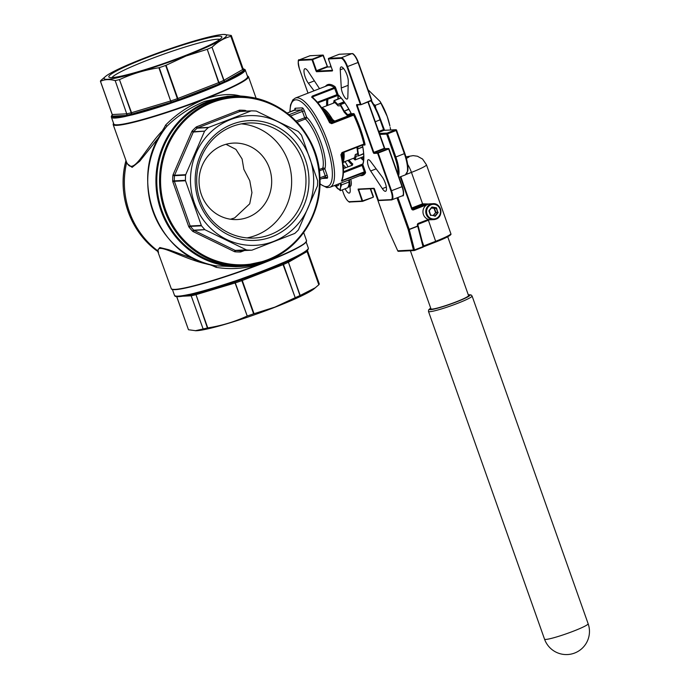 <?xml version="1.0" encoding="UTF-8"?>
<svg xmlns="http://www.w3.org/2000/svg" width="689" height="689" viewBox="0 0 689 689"><rect width="100%" height="100%" fill="white"/><g stroke="black" fill="none" stroke-linecap="round" stroke-linejoin="round"><path stroke-width="1.03" d="M336.921 184.566A6.382 1.921 68.8 0 1 336.301 186.288A6.382 1.921 68.8 0 1 335.621 186.202L334.708 185.746A5.581 1.679 -111.2 0 0 335.793 185.005M336.301 186.288L338.144 185.565A6.382 1.921 -111.2 0 0 338.764 183.851M350.003 186.495A11.567 3.479 -111.2 0 0 350.227 186.435A11.567 3.479 -111.2 0 0 350.779 179.183M380.113 101.498L380.845 102.73A25.2 7.588 68.8 0 1 387.201 116.407A25.2 7.588 68.8 0 1 389.931 126.104L387.192 116.441L380.113 101.498L368.029 89.708M390.68 129.971L390.207 127.474M430.125 203.832A7.975 7.57 87.2 0 0 423.115 213.383A7.975 7.57 87.2 0 0 430.918 219.765L433.734 219.619A7.975 7.57 -92.8 0 1 430.685 204.177A7.975 7.57 -92.8 0 1 440.745 210.059A7.975 7.57 -92.8 0 1 433.734 219.619L436.008 219.136C444.026 216.553 441.304 202.781 432.942 203.694L430.125 203.832M447.721 236.758L468.546 295.564A19.938 1.895 160.5 0 1 456.032 301.903A19.938 1.895 160.5 0 1 430.961 308.87L410.377 250.736M342.528 152.846A30.144 9.078 68.8 0 1 342.467 160.012M263.766 271.285A70.175 6.657 160.5 0 1 243.183 278.907L242.933 278.235A70.967 6.735 -19.5 0 0 263.749 270.527A70.967 6.735 -19.5 0 0 282.326 262.931L283.73 262.38A70.967 6.735 -19.5 0 0 288.579 260.218L289.793 259.598A70.967 6.735 -19.5 0 0 307.776 249.272L307.992 249.065A70.967 6.735 -19.5 0 0 308.327 248.247L308.293 248.014A70.967 6.735 -19.5 0 0 308.276 247.945L306.174 242.028M385.237 182.947A8.768 2.644 68.8 0 1 385.651 191.258A8.768 2.644 68.8 0 1 382.326 188.631L370.673 170.975A7.174 2.162 68.8 0 1 367.814 164.077A7.174 2.162 68.8 0 1 368.193 159.745A7.174 2.162 68.8 0 1 370.501 161.304L382.119 176.815A8.768 2.644 68.8 0 1 385.237 182.947M347.015 75.006A8.768 2.644 68.8 0 1 348.264 81.224L347.842 97.33A7.174 2.162 68.8 0 1 347.153 99.044A7.174 2.162 68.8 0 1 343.63 95.53A7.174 2.162 68.8 0 1 341.288 87.985L340.245 69.804A8.768 2.644 68.8 0 1 341.072 66.971A8.768 2.644 68.8 0 1 347.015 75.006M330.815 123.185L329.566 122.694L331.71 123.658L353.681 115.123A47.842 14.4 -111.2 0 1 359.606 129.541A47.842 14.4 -111.2 0 1 363.921 144.035L341.951 152.57L341.331 154.224C344.052 166.523 344.181 175.359 341.727 180.725L341.727 180.725A0.801 0.732 -153.2 0 1 341.356 181.061L364.429 172.551A47.842 14.4 -111.2 0 1 361.846 174.885L329.945 187.279L326.862 187.623L319.98 184.075M246.998 237.912A57.592 54.646 87.2 0 0 256.127 235.285A57.592 54.646 87.2 0 0 291.12 173.55A57.592 54.646 87.2 0 0 241.331 123.865M222.642 145.405A38.274 36.319 87.2 0 0 199.801 188.924A38.274 36.319 87.2 0 0 237.257 219.55A38.274 36.319 87.2 0 0 248.083 217.242A38.274 36.319 87.2 0 0 270.923 173.731A38.274 36.319 87.2 0 0 233.459 143.097A38.274 36.319 87.2 0 0 222.642 145.405M232.193 126.492A57.592 54.646 87.2 0 0 197.821 191.964A57.592 54.646 87.2 0 0 254.189 238.049A57.592 54.646 87.2 0 0 270.467 234.57A57.592 54.646 87.2 0 0 304.839 169.106A57.592 54.646 87.2 0 0 248.479 123.012A57.592 54.646 87.2 0 0 232.193 126.492M232.159 124.244A59.952 56.886 87.2 0 0 198.785 201.188A59.952 56.886 87.2 0 0 272 236.749A59.952 56.886 87.2 0 0 305.365 159.796A59.952 56.886 87.2 0 0 232.159 124.244M226.001 144.294L235.922 149.392L242.08 158.952L243.872 169.382L249.771 180.682L251.941 192.619L249.719 203.806L234.63 217.913L230.462 219.223M111.988 77.581A57.592 5.469 160.5 0 1 147.954 60.003A57.592 5.469 160.5 0 1 219.808 39.402M184.23 55.947A59.952 5.693 160.5 0 1 109.258 77.314A59.952 5.693 160.5 0 1 146.43 57.824A59.952 5.693 160.5 0 1 221.763 37.473A59.952 5.693 160.5 0 1 184.23 55.947M273.645 241.408A64.912 61.588 87.2 0 0 309.774 158.082A64.912 61.588 87.2 0 0 230.505 119.585A64.912 61.588 87.2 0 0 194.376 202.902A64.912 61.588 87.2 0 0 273.645 241.408M251.382 110.869L251.382 110.869A69.658 66.101 87.2 0 1 256.299 111.075L298.165 131.41A69.658 66.101 87.2 0 1 301.532 135.225L317.638 180.725A69.658 66.101 87.2 0 1 317.465 185.909L298.389 229.919A69.658 66.101 87.2 0 1 294.78 233.433L252.114 250.098M230.29 119.137L250.968 110.946L239.841 111.497L197.528 127.93L208.655 127.379L230.29 119.137M256.187 98.475L248.453 76.625A71.768 6.812 160.5 0 1 203.427 99.457A71.768 6.812 160.5 0 1 113.151 124.537L126.526 162.087C133.451 176.935 144.389 149.255 162.647 130.497L165.722 124.95C176.53 114.047 189.113 105.598 203.479 99.612C217.827 94.427 230.083 93.23 240.263 96.004A1.912 1.464 -76.9 0 0 240.263 96.029M203.066 99.173A70.967 6.735 -19.5 0 0 247.592 76.591L245.206 69.856A70.967 6.735 160.5 0 1 245.232 69.925L245.232 70.054A70.967 6.735 160.5 0 1 244.888 70.872L244.707 71.182A70.967 6.735 160.5 0 1 226.733 81.509L225.475 82.025A70.967 6.735 160.5 0 1 220.626 84.187L219.266 84.842A70.967 6.735 160.5 0 1 200.688 92.438A70.967 6.735 160.5 0 1 179.863 100.146L178.089 100.715A70.967 6.735 160.5 0 1 171.561 102.962L169.83 103.608A70.967 6.735 160.5 0 1 132.09 114.917L130.815 115.175A70.967 6.735 160.5 0 1 126.44 116.191L125.364 116.475A70.967 6.735 160.5 0 1 111.411 117.242A70.967 6.735 160.5 0 1 111.394 117.173A0.801 0.792 166.7 0 1 111.368 117.087L113.797 123.977A70.967 6.735 -19.5 0 0 203.066 99.173M185.789 55.869A64.912 6.158 -19.5 0 0 223.839 34.45A64.912 6.158 -19.5 0 0 144.862 57.902A64.912 6.158 -19.5 0 0 105.736 76.272A64.912 6.158 -19.5 0 0 124.468 76.074A64.912 6.158 -19.5 0 0 185.789 55.869M206.881 49.436L185.996 56.024L166.066 65.283L177.831 98.51L218.646 82.654L207.251 49.315A69.374 6.589 -19.5 0 0 211.997 47.196L223.985 80.269L242.614 69.563L230.849 36.345C224.011 38.136 217.802 41.71 212.221 47.05M230.849 36.345L230.97 36.293A69.374 6.589 -19.5 0 0 231.297 35.492L243.053 68.693A1.275 1.266 -178.4 0 0 244.388 69.529L244.216 69.443A70.175 6.657 -19.5 0 0 243.053 68.685L231.297 35.492M223.839 34.45L231.22 35.449M267.849 260.425A84.523 80.2 -92.8 0 1 243.949 265.532L267.866 260.416C300.283 248.419 322.495 212.505 319.86 176.367C318.335 131.504 278.089 93.437 235.569 96.684L232.796 96.822A84.523 80.2 87.2 0 0 208.905 101.929A84.523 80.2 87.2 0 0 158.461 198.019A84.523 80.2 87.2 0 0 241.184 265.661L243.949 265.532A84.523 80.2 -92.8 0 1 161.226 197.881A84.523 80.2 -92.8 0 1 211.669 101.791A84.523 80.2 -92.8 0 1 235.569 96.684A84.523 80.2 -92.8 0 1 318.292 164.309A84.523 80.2 -92.8 0 1 267.892 260.408M227.473 96.288L204.719 101.378C190.276 107.389 177.573 115.778 166.617 126.552A85.324 80.957 87.2 0 0 152.855 211.11A85.324 80.957 87.2 0 0 215.933 265.833L235.974 266.721M176.737 296.614L188.467 329.738L195.848 330.737A64.912 6.158 -19.5 0 0 274.825 307.285A64.912 6.158 -19.5 0 0 313.943 288.915L318.818 284.764L307.053 251.545L288.424 262.251L300.189 295.469L315.536 287.64M319.188 283.868L319.248 283.859A69.374 6.589 160.5 0 1 318.921 284.66L318.818 284.764M300.189 295.469L299.948 295.564A69.374 6.589 160.5 0 1 295.202 297.682L283.084 264.636L242.27 280.483L254.034 313.702L274.92 307.113L294.849 297.855M268.004 260.364L261.458 263.327C246.886 268.521 231.788 269.864 216.157 267.358L210.162 264.671C183.601 259.968 156.145 241.038 158.203 251.537L158.573 252.243L158.203 251.537A1.912 1.843 169.2 0 0 157.462 250.632L159.796 247.523L168.727 249.728L197.554 260.253M317.405 102.239L337.007 94.626L337.042 95.383L339.04 95.383M335.681 186.228L340.332 190.655L340.452 187.968L341.615 184.876L340.667 183.11M341.615 184.876L349.082 181.974L348.961 184.661L347.807 187.752L340.332 190.655M348.694 179.993L349.082 181.974M373.645 104.246L375.281 105.339L381.026 103.109M375.281 105.339L375.832 108.362M363.189 163.577L361.501 164.774L343.466 171.776M351.924 165.326L352.837 164.085A0.801 0.655 -48.7 0 0 352.268 165.05L352.268 165.05A40.668 12.238 68.8 0 1 347.936 160.416M314.038 90.802L308.345 83.205A8.768 2.644 68.8 0 1 304.46 74.55A8.768 2.644 68.8 0 1 304.814 68.771A8.768 2.644 68.8 0 1 308.129 71.398L319.532 88.666M344.81 161.622A7.174 2.162 68.8 0 1 347.885 166.798M350.003 186.53L350.21 190.224A8.768 2.644 68.8 0 1 349.383 193.058A8.768 2.644 68.8 0 1 345.103 188.803M208.655 127.379L208.285 127.611A69.658 66.101 87.2 0 0 204.676 131.125L193.316 132.047L174.584 175.247L185.711 174.696L204.444 131.496M185.711 174.696L185.599 175.135A69.658 66.101 87.2 0 0 185.427 180.32L185.505 180.768L174.377 181.319L190.198 225.983L201.326 225.424L185.505 180.768M201.326 225.424L201.532 225.82A69.658 66.101 87.2 0 0 204.891 229.635L194.126 230.445L235.225 250.408L246.352 249.849L205.253 229.893M246.757 249.969A69.658 66.101 87.2 0 0 251.683 250.176L240.564 250.727A69.658 66.101 87.2 0 1 235.638 250.52A1.275 1.214 -92.8 0 1 235.225 250.408L234.32 251.58A2.549 2.42 87.2 0 0 235.147 251.812L235.638 250.52L246.352 249.849M254.034 313.702L253.621 313.831A69.374 6.589 160.5 0 1 247.239 316.027L235.087 282.964L195.995 294.677L207.759 327.904C221.419 325.768 234.449 321.866 246.851 316.182M207.759 327.904L207.406 327.964A69.374 6.589 160.5 0 1 203.134 328.963L191.18 295.796L183.3 296.192M195.297 330.737L202.945 329.015M174.455 295.262A70.967 6.735 -19.5 0 0 174.481 295.331A70.967 6.735 -19.5 0 0 188.433 294.565L189.544 294.384A70.967 6.735 -19.5 0 0 193.919 293.368L195.159 293.006A70.967 6.735 -19.5 0 0 232.899 281.698L234.665 281.155A70.967 6.735 -19.5 0 0 241.184 278.907L242.933 278.235M188.467 329.738L176.668 296.606L188.467 329.738M160.373 135.371L139.703 161.235L132.116 167.358L126.492 163.181L125.872 160.95C116.889 194.031 130.126 231.969 157.772 251.476L171.234 288.562A71.768 6.812 -19.5 0 0 261.51 263.482A71.768 6.812 -19.5 0 0 306.536 240.65C305.787 244.647 290.784 252.363 261.527 263.784A71.449 6.778 160.5 0 1 171.983 289.147M157.919 251.356L157.462 250.632A83.731 79.45 87.2 0 1 126.492 163.181A1.912 1.705 155.2 0 0 126.526 162.087M100.439 81.319L100.439 81.319A69.374 6.589 -19.5 0 1 100.766 80.527L105.736 76.272M114.977 80.596C109.551 79.063 104.728 79.304 100.499 81.319L112.264 114.538L126.733 113.814L115.184 80.587A69.374 6.589 -19.5 0 0 119.455 79.597L131.547 112.703L170.648 100.982L158.883 67.763C145.224 69.89 132.193 73.801 119.783 79.485M158.883 67.763L159.288 67.66A69.374 6.589 -19.5 0 0 165.67 65.464L166.066 65.283M329.945 187.279A47.842 14.4 68.8 0 0 327.706 141.925A47.842 14.4 68.8 0 0 295.305 98.079L327.197 85.686A47.842 14.4 -111.2 0 1 334.329 87.546L312.35 96.072L311.643 97.149A0.801 0.68 -52.3 0 1 312.289 97.227L312.289 97.227C318.232 102.015 324.183 110.481 330.143 122.625L331.288 123.159L353.268 114.624L351.123 114.736L351.347 113.719L353.707 113.599A1.593 0.482 -111.2 0 1 354.542 114.589A48.643 14.641 68.8 0 1 364.955 143.992A1.593 0.482 -111.2 0 1 364.834 145.026L362.474 145.146A40.668 12.238 68.8 0 1 362.827 164.525A0.801 0.723 -159.4 0 1 362.784 163.973L362.784 163.973C364.214 160.02 364.085 153.707 362.405 145.026M294.901 109.809A3.187 0.956 68.8 0 1 295.236 108.233L302.273 107.88A3.187 0.956 68.8 0 1 304.34 110.826L306.562 117.113A1.593 1.275 -45.9 0 1 305.382 118.999L297.054 122.237M295.943 121.066L306.562 117.113A31.1 9.362 68.8 0 1 321.014 142.744A31.1 9.362 68.8 0 1 324.898 168.891A1.593 1.412 15.8 0 0 322.779 168.125A29.506 8.879 -111.2 0 0 319.093 143.312A29.506 8.879 -111.2 0 0 305.382 118.999A1.593 0.482 68.8 0 1 304.641 117.69L302.419 111.403L290.603 115.993M211.377 264.903L211.118 265.351M163.336 130.832A1.912 0.586 -162.6 0 0 162.647 130.497A1.912 0.723 -136.3 0 1 163.155 131.099M215.011 265.661L215.933 265.833A1.912 0.465 -82.3 0 1 216.157 267.358M164.705 129.041L166.617 126.552A1.912 0.611 -133.8 0 0 165.722 124.95M162.983 129.411A1.912 0.577 -161.9 0 1 163.956 129.963M307.742 249.935A0.801 0.784 -144.6 0 0 307.897 249.78L307.638 250.029C305.503 252.415 299.491 255.886 289.587 260.459A0.801 0.551 -114.8 0 1 289.518 260.476L288.433 261.045A70.356 6.675 160.5 0 1 283.618 263.189L282.137 263.775A0.801 0.465 -113.4 0 0 282.326 262.931M289.793 259.598A0.801 0.551 -114.8 0 1 289.587 260.459L288.924 260.795A0.801 0.543 -119 0 0 288.924 260.795L288.433 261.045A0.801 0.543 -114.5 0 0 288.579 260.218M289.07 259.96A0.801 0.543 -119 0 1 288.924 260.795L288.433 261.045A1.275 0.861 65.5 0 0 288.191 262.363A69.374 6.589 160.5 0 1 283.446 264.481L295.202 297.682M282.645 263.568L241.451 279.57A70.356 6.675 160.5 0 1 234.983 281.801L233.244 282.335L232.899 281.698M253.621 313.831L241.865 280.638L242.183 279.286L243.183 278.907L242.183 279.286L241.891 278.632M283.73 262.38A0.801 0.482 -113.6 0 1 283.618 263.189A1.275 0.767 66.4 0 0 283.446 264.481L283.007 263.439L282.137 263.775A70.175 6.657 160.5 0 1 263.809 271.268M283.17 262.595A0.801 0.474 -109.5 0 1 283.007 263.439L282.137 263.775M241.184 278.907L241.865 280.638A69.374 6.589 160.5 0 1 235.483 282.834L235.087 282.964A1.275 0.586 73.3 0 0 234.243 282.025L233.252 282.326A70.175 6.657 160.5 0 1 195.943 293.514L194.582 293.91A70.356 6.675 160.5 0 1 190.25 294.918L189.294 295.056A0.801 0.646 78 0 1 189.191 295.09C171.32 298.638 175.592 295.081 174.481 295.331L172.379 289.406M207.406 327.964L195.995 294.677A1.275 0.586 73.3 0 0 195.142 293.747L195.943 293.514L195.142 293.747A0.801 0.577 -108.5 0 1 194.41 293.221M233.95 281.37L234.243 282.025L233.252 282.326M193.919 293.368A0.801 0.586 -103.7 0 0 194.582 293.91A1.275 0.93 76.3 0 1 195.659 294.771A69.374 6.589 160.5 0 1 191.378 295.762A1.275 1.008 77.6 0 0 190.25 294.918L189.82 294.987A0.801 0.629 -97 0 1 189.776 294.987L189.776 294.987A0.801 0.629 -97 0 1 189.096 294.453M189.544 294.384A0.801 0.629 -102.4 0 0 190.25 294.918L189.82 294.987M112.393 114.917L112.014 115.201A70.356 6.675 -19.5 0 0 111.678 116.01L111.876 116.157A70.175 6.657 -19.5 0 0 125.699 115.468L126.63 115.261A70.356 6.675 -19.5 0 0 130.97 114.253L132.348 113.926A70.175 6.657 -19.5 0 0 169.666 102.747L171.363 102.153A70.356 6.675 -19.5 0 0 177.831 99.922L179.588 99.319A70.175 6.657 -19.5 0 0 218.542 84.196L219.998 83.541A70.356 6.675 -19.5 0 0 224.812 81.397L225.923 80.897A0.801 0.551 65.2 0 1 226.733 81.509M244.707 71.182A0.801 0.784 40.1 0 0 243.699 70.683L225.923 80.897A70.175 6.657 -19.5 0 0 243.699 70.683L244.052 70.338A70.356 6.675 -19.5 0 0 244.388 69.529A0.801 0.792 -178.4 0 1 245.232 70.054M307.776 249.272A0.801 0.784 -139.9 0 1 307.638 250.029L307.638 250.029A0.801 0.792 -124.1 0 0 307.905 249.142M195.943 293.514A0.801 0.568 -104 0 1 195.159 293.006M188.433 294.565A0.801 0.646 78 0 0 189.191 295.09L190 294.961A1.275 1.214 87.2 0 0 189.975 294.961L190 294.961A1.275 1.214 87.2 0 1 191.18 295.796L203.134 328.963M112.264 114.917L112.057 115.149A0.801 0.784 40.1 0 1 112.264 114.977A1.275 1.266 -178.4 0 0 112.195 114.529M111.325 116.803A0.801 0.792 -178.4 0 1 111.308 116.648L111.334 116.906A0.801 0.784 170.3 0 1 111.739 116.079A1.275 1.214 87.2 0 0 112.264 114.538L112.264 114.977A1.275 1.257 -144.6 0 1 112.014 115.201A0.801 0.784 -144.6 0 0 111.79 115.407L111.308 116.648A0.801 0.792 -178.4 0 1 111.678 116.01A1.275 1.266 -178.4 0 0 112.264 114.977L112.143 115.097A0.801 0.792 -124.1 0 0 112.083 115.132L112.083 115.132A0.801 0.792 -124.1 0 0 111.945 115.252M125.364 116.475A0.801 0.646 78 0 1 125.699 115.468L111.876 116.157A0.801 0.792 166.7 0 0 111.368 117.087L111.334 116.906A0.801 0.784 170.3 0 0 111.351 116.992M115.184 80.587L126.733 113.814A1.275 1.214 87.2 0 1 126.216 115.364A0.801 0.637 72.4 0 0 126.009 116.312M126.44 116.191A0.801 0.629 77.6 0 1 126.63 115.261A1.275 1.008 77.6 0 0 126.94 113.788A69.374 6.589 -19.5 0 0 131.211 112.789L131.547 112.703A1.275 0.586 73.3 0 1 131.539 114.124A0.801 0.568 80.8 0 0 131.323 115.072M169.83 103.608L169.666 102.747L132.348 113.926A0.801 0.568 76 0 0 132.09 114.917M159.288 67.66L170.648 100.982A1.275 0.586 73.3 0 1 170.639 102.411L170.872 103.221M171.561 102.962L171.044 100.852A69.374 6.589 -19.5 0 0 177.417 98.656L178.804 100.491M219.266 84.842A0.801 0.465 66.6 0 0 218.542 84.196L179.588 99.319L179.863 100.146M207.251 49.315L219.395 83.817A0.801 0.465 62.5 0 1 220.084 84.454M245.232 69.925A0.801 0.792 166.7 0 0 244.216 69.443L243.863 69.46A1.275 1.214 87.2 0 0 244.345 69.486A0.801 0.792 -165.4 0 1 245.232 70.002M220.626 84.187A0.801 0.482 66.4 0 0 219.998 83.541A1.275 0.767 66.4 0 1 219.007 82.508A69.374 6.589 -19.5 0 0 223.744 80.389L223.985 80.269A1.275 1.128 60.1 0 0 225.303 81.181A0.801 0.551 69.8 0 1 225.983 81.819M244.819 70.993A0.801 0.784 -155.7 0 0 243.932 70.476A1.275 1.128 -119.9 0 1 242.614 69.563L242.726 69.486A69.374 6.589 -19.5 0 0 243.053 68.693L244.182 69.503M341.331 154.224L341.916 153.087L341.331 154.224M341.727 180.096L342.373 180.372L364.352 171.837L362.087 165.455L343.441 172.698M360.089 175.566A48.643 14.641 68.8 0 0 365.471 172.982A1.593 0.482 -111.2 0 0 365.308 171.544L362.827 164.525L362.087 165.455L361.501 164.774M351.424 113.857L351.347 113.719A40.668 12.238 68.8 0 0 338.196 94.97A0.801 0.655 -48.7 0 0 338.377 95.297L338.377 95.297C342.622 99.095 346.946 105.262 351.347 113.806L351.123 114.736L330.272 122.831L351.071 114.753M334.863 86.556A0.801 0.689 125.3 0 1 334.329 87.546L337.007 94.626L338.196 94.97L335.707 87.951A1.593 0.482 -111.2 0 0 334.863 86.556A48.643 14.641 68.8 0 0 325.449 86.366M322.952 109.74A30.144 9.078 68.8 0 1 332.287 122.039M334.458 102.747L334.578 102.205L338.101 105.856L340.624 105.736L344.199 112.186L347.781 116.019L334.768 121.075L332.658 119.636M334.923 102.566L321.832 107.648M354.585 157.833L343.019 162.328M356.928 147.257L357.849 154.37L355.326 154.5L354.465 158.367L354.12 158.014M363.766 156.592L355.059 159.977L353.354 158.306M355.059 159.977L363.766 156.515M356.265 155.972L355.128 159.874M355.963 156.093L358.547 155.86L363.628 153.526M362.784 147.033L357.591 149.048L358.607 155.473M357.591 149.048L362.733 146.766M358.013 146.835L357.582 148.764M351.442 114.073L348.066 115.382L348.229 115.847M348.066 115.382L347.712 114.744L351.149 113.409M348.953 109.353L344.276 111.17L347.712 114.744M344.276 111.17L348.789 109.077M344.905 102.919L340.59 104.59L344.087 110.903M340.59 104.59L340.245 104.228L344.629 102.523M344.164 101.869L337.774 104.358L340.245 104.228M337.774 104.358L344.069 101.748M341.072 98.01L334.165 100.689L337.61 104.263M334.165 100.689L333.373 103.169M355.326 154.5L357.72 153.569M422.254 241.606L423.778 245.913L435.827 241.228A23.926 2.274 -19.5 0 0 450.839 233.623L426.457 164.774A23.926 2.274 160.5 0 1 411.454 172.388L422.581 203.815L428.153 203.978M429.35 219.834L418.12 224.278M425.311 204.073L423.098 204.555L425.104 204.452A7.975 7.57 -92.8 0 1 428.756 204.039L425.311 204.073M434.389 215.864L435.078 215.829L437.636 212.574L435.491 212.47L434.087 208.491L436.042 208.087L431.951 207.372M345.74 167.625A11.567 3.479 -111.2 0 0 343.156 165.067M340.194 183.291A10.369 3.118 68.8 0 1 340.452 187.968A10.369 3.118 68.8 0 1 337.188 188.131A10.369 3.118 68.8 0 1 335.707 186.237M349.366 179.734A11.567 3.479 68.8 0 1 348.815 186.986L348.126 187.072M348.221 186.857A11.239 3.385 -111.2 0 0 348.978 179.881M435.982 218.534A7.338 6.959 87.2 0 0 440.064 209.112A7.338 6.959 87.2 0 0 431.099 204.762A7.338 6.959 87.2 0 0 427.016 214.184A7.338 6.959 87.2 0 0 435.982 218.534M434.845 216.251A0.637 0.603 87.2 0 0 435.414 216.027L430.608 215.037M431.822 207.449L432.236 207.044A0.637 0.603 87.2 0 0 431.667 207.268L429.109 210.515A0.637 0.603 87.2 0 0 429.006 211.144L430.418 215.123A0.637 0.603 87.2 0 0 430.883 215.528M468.27 294.789L471.018 294.892L472.077 295.994A23.125 2.196 160.5 0 1 457.574 303.349A23.125 2.196 160.5 0 1 428.48 311.428L544.543 639.177A23.125 23.125 0 0 0 567.486 654.55A23.125 23.125 0 0 0 588.139 623.734A23.125 2.196 160.5 0 1 573.627 631.09A23.125 2.196 160.5 0 1 545.783 639.435A23.125 2.196 160.5 0 1 544.543 639.177M430.703 308.138A21.531 2.041 -19.5 0 0 435.302 308.801A21.531 2.041 -19.5 0 0 456.54 301.877A21.531 2.041 -19.5 0 0 468.287 294.832M342.734 152.769A30.299 9.121 68.8 0 1 342.571 160.64M342.855 162.544A30.299 9.121 -111.2 0 0 343.863 152.329M343.949 152.295A30.144 9.078 68.8 0 1 343.329 161.51M341.356 153.733A30.299 9.121 68.8 0 1 341.434 154.689M342.45 159.882A30.299 9.121 -111.2 0 0 342.45 152.88M267.832 259.667A83.731 79.45 87.2 0 0 314.434 152.191A83.731 79.45 87.2 0 0 212.186 102.523A83.731 79.45 87.2 0 0 165.584 209.999A83.731 79.45 87.2 0 0 267.832 259.667M113.539 123.236A71.449 6.778 -19.5 0 0 203.221 99.164A71.449 6.778 -19.5 0 0 247.334 75.859M306.329 241.581A71.449 6.778 160.5 0 1 261.536 263.775M247.377 97.02A85.005 80.656 87.2 0 0 208.75 101.481A85.005 80.656 87.2 0 0 159.822 205.589A85.005 80.656 87.2 0 0 255.671 264.033M263.542 261.949A85.324 80.957 -92.8 0 1 241.124 266.471A85.324 80.957 -92.8 0 1 157.617 198.182A85.324 80.957 -92.8 0 1 208.543 101.188A85.324 80.957 -92.8 0 1 232.658 96.029A85.324 80.957 -92.8 0 1 255.412 98.303M319.989 183.73A46.249 13.926 -111.2 0 0 325.785 142.502A46.249 13.926 -111.2 0 0 302.936 103.143A46.249 13.926 -111.2 0 0 290.026 111.954M363.568 160.571A39.867 12.006 68.8 0 1 360.683 157.79M360.89 157.712A40.35 12.144 -111.2 0 0 363.585 160.399M382.326 188.631L386.322 187.081M341.356 181.061A47.842 14.4 -111.2 0 0 340.883 154.655M327.947 98.915A39.867 12.006 -111.2 0 0 327.74 105.357M337.886 99.087A39.867 12.006 68.8 0 1 338.118 95.228M358.693 189.354A0.482 0.456 -92.8 0 1 358.108 189.07L373.894 188.286A0.482 0.456 87.2 0 0 374.351 188.597L374.506 189.139M343.923 168.331A11.239 3.385 -111.2 0 0 343.372 167.642M373.894 188.286L378.442 200.241L391.111 199.612A9.086 2.739 -111.2 0 0 390.956 190.939L377.598 153.225L373.877 153.414L373.257 152.527L356.618 105.538L356.601 104.625L360.321 104.444A0.482 0.456 87.2 0 0 360.907 104.728L371.414 100.646A31.1 9.362 68.8 0 1 380.552 119.619L375.281 121.746M380.569 119.662L384.04 129.351L383.54 129.61L380.095 119.877A31.892 9.603 -111.2 0 0 370.966 100.818M384.445 130.281A1.593 0.482 68.8 0 1 384.014 129.386M396.606 130.281L404.848 153.449L395.848 157.006A22.324 6.718 68.8 0 1 398.578 175.971M400.757 176.66L412.125 208.672L411.626 208.922A1.593 1.516 87.2 0 0 413.572 209.869L425.621 205.184A7.174 6.812 87.2 0 1 426.758 204.866M373.748 188.631L388.613 230.591L397.751 250.805L413.46 250.021L408.215 229.618L396.985 197.889M397.854 173.929A21.531 6.485 -111.2 0 0 394.883 157.29L386.667 134.097L379.777 134.433M362.569 157.058L363.628 160.037M418.189 225.94L423.451 246.249L422.986 246.636L417.749 226.233L409.24 229.54L414.485 249.943L422.986 246.636L422.96 247.187L414.433 250.495A0.801 0.758 -92.8 0 1 413.46 250.021L414.485 249.943L414.459 250.495A0.801 0.801 0 0 1 414.21 250.546L398.5 251.321A0.801 0.758 87.2 0 1 397.751 250.805L397.734 250.856A0.801 0.801 0 0 0 398.5 251.321M417.93 225.165L423.451 246.249A0.801 0.801 0 0 1 422.96 247.187L414.459 250.495M428.386 220.204L435.87 241.985L423.365 246.843M322.573 108.052A30.144 9.078 68.8 0 1 333.7 121.488L321.496 107.57M352.131 165.239L343.423 168.624M348.97 160.012A39.867 12.006 -111.2 0 0 352.837 164.085M307.294 250.271A70.175 6.657 160.5 0 1 289.647 260.416M239.014 110.326L239.841 111.497A1.275 1.214 -92.8 0 1 240.263 111.42L239.858 110.171A2.549 2.42 87.2 0 0 239.014 110.326L196.701 126.759A2.549 2.42 87.2 0 0 195.969 127.215A70.941 67.307 -92.8 0 0 192.3 130.798A2.549 2.42 87.2 0 0 191.809 131.539L173.077 174.73A2.549 2.42 87.2 0 0 172.87 175.609A70.941 67.307 -92.8 0 0 172.689 180.888A2.549 2.42 87.2 0 0 172.844 181.775L174.377 181.319A1.275 1.214 -92.8 0 1 174.3 180.871L185.427 180.32M239.858 110.171A70.941 67.307 -92.8 0 1 244.871 110.378A2.549 2.42 87.2 0 1 245.697 110.61L246.714 111.101M244.431 250.538L241.012 251.864L240.883 250.71M235.147 251.812A70.941 67.307 -92.8 0 0 240.168 252.019A2.549 2.42 87.2 0 0 241.012 251.864M234.32 251.58L193.221 231.625L194.126 230.445A1.275 1.214 -92.8 0 1 193.773 230.186L204.891 229.635M172.844 181.775L188.657 226.44A2.549 2.42 87.2 0 0 189.096 227.215A70.941 67.307 -92.8 0 0 192.515 231.108A2.549 2.42 87.2 0 0 193.221 231.625M338.256 95.254A40.35 12.144 -111.2 0 0 338.092 99.001M384.867 148.686L368.227 101.886L384.6 148.126M388.949 148.85L402.298 186.538A9.086 2.739 68.8 0 1 403.237 194.668M370.604 188.786L373.119 196.813L370.277 188.803M323.374 55.404L327.309 66.454L323.089 55.533L312.599 59.607L316.518 70.683L327.008 66.609L327.318 67.048L316.828 71.122L332.399 70.356M327.551 67.014L327.292 66.48M352.863 54A9.086 2.739 68.8 0 1 358.306 62.32L371.69 100.043L358.314 62.346M326.707 105.753A40.668 12.238 68.8 0 1 326.775 99.371M342.287 189.897L343.492 193.299A9.086 2.739 -111.2 0 0 349.375 201.688L362.052 201.059L358.108 189.07M356.601 104.625A0.482 0.456 87.2 0 0 357.048 104.935L360.769 104.754A0.482 0.482 0 0 0 360.924 104.719L371.388 100.189L358.039 62.484L347.54 66.557L360.898 104.272L360.321 104.444L346.972 66.73A9.086 2.739 -111.2 0 0 341.081 58.341L328.412 58.97L332.331 70.045L328.386 58.961A0.482 0.456 -92.8 0 1 328.679 58.358L341.348 57.721L351.838 53.647L339.169 54.285L328.653 58.367L339.152 54.285A0.482 0.456 -92.8 0 1 339.444 54.267M316.561 71.742A0.482 0.456 87.2 0 1 316.828 71.122L315.941 70.855L316.561 71.742L332.348 70.958L332.331 70.045M315.941 70.855L312.022 59.779L299.353 60.417A9.086 2.739 -111.2 0 0 299.508 69.081L308.026 93.136M390.956 190.939L402.023 186.693L388.665 148.979L378.175 153.053L391.533 190.767A9.568 2.877 68.8 0 1 391.981 199.836A9.568 2.877 68.8 0 1 391.697 199.896A0.482 0.456 87.2 0 1 391.559 199.922L402.471 195.762A9.568 2.877 -111.2 0 0 402.023 186.693L402.298 186.538M349.96 201.972A0.482 0.456 -92.8 0 1 349.831 201.998L362.5 201.369A0.482 0.456 -92.8 0 0 362.629 201.343L373.137 197.261A0.482 0.482 0 0 0 373.412 196.658A0.482 0.456 -92.8 0 1 373.154 197.252L362.664 201.326M312.505 97.58A47.05 14.159 68.8 0 1 330.134 122.694M125.863 161.002A82.508 78.288 87.2 0 0 157.6 251.123M208.285 127.611L197.166 128.163A69.658 66.101 87.2 0 0 193.557 131.685L204.676 131.125M240.263 111.42L251.252 110.877M185.599 175.135L174.472 175.686A69.658 66.101 87.2 0 0 174.3 180.871L172.689 180.888M201.532 225.82L190.414 226.371A69.658 66.101 87.2 0 0 193.773 230.186L192.515 231.108M307.423 250.271A1.275 1.266 -178.4 0 0 307.492 250.667L319.248 283.859L307.492 250.667A69.374 6.589 160.5 0 1 307.165 251.468L318.921 284.66M299.948 295.564L288.424 262.251A1.275 1.128 60.1 0 1 288.872 260.821L288.924 260.795M234.665 281.155L247.239 316.027M112.195 114.52L100.439 81.328L112.195 114.52M130.815 115.175A0.801 0.586 76.3 0 1 130.97 114.253A1.275 0.93 76.3 0 0 131.211 112.789L119.455 79.597M178.089 100.715L165.67 65.464M225.475 82.025A0.801 0.543 65.5 0 0 224.812 81.397A1.275 0.861 65.5 0 1 223.744 80.389L211.997 47.196M230.97 36.293L242.726 69.486A1.275 1.257 -144.6 0 0 244.052 70.338A0.801 0.784 -144.6 0 1 244.888 70.872M319.196 169.52L322.779 168.125A1.593 0.482 68.8 0 0 322.977 169.468L319.369 170.863M289.087 114.71L301.386 109.93L294.349 110.283L287.08 113.099M327.18 178.218A1.593 1.516 87.2 0 0 325.311 177.245A1.593 0.482 -111.2 0 1 325.234 177.271L319.989 179.312L325.277 177.262A1.593 0.482 -111.2 0 0 325.208 175.755L322.977 169.468L324.898 168.891L327.129 175.178A3.187 0.956 68.8 0 1 327.18 178.218L322.176 178.468M319.937 177.796L327.129 175.178M329.566 122.694A47.842 14.4 -111.2 0 0 311.643 97.149M342.157 179.76L342.459 181.086M364.955 143.992L341.933 153.07L341.951 152.57M335.707 87.951L312.772 96.779L313.194 97.959M312.289 59.168L322.779 55.094L310.11 55.723L299.62 59.797L312.289 59.168A0.482 0.456 87.2 0 0 312.022 59.779L312.599 59.607L312.289 59.168M341.288 87.985L348.16 85.315M340.245 69.804L343.596 68.504M308.345 83.205L314.382 80.863M343.957 152.286L342.864 162.595L344.965 161.777M370.673 170.975L376.142 168.848M359.985 189.311L358.702 189.811L362.621 200.887L373.137 197.261M331.185 66.859L327.318 67.048A0.482 0.456 -92.8 0 1 327.594 67.04M358.478 104.866L357.195 105.365L373.834 152.355L384.324 148.281L384.634 148.721L374.144 152.794L377.865 152.613L388.355 148.54L384.634 148.721A0.482 0.456 -92.8 0 1 384.91 148.712M384.962 148.738L384.324 148.281L367.935 101.998M371.672 100.06A0.482 0.456 87.2 0 1 371.431 100.637L360.933 104.711M310.377 55.714A0.482 0.456 87.2 0 0 310.11 55.723A9.568 2.877 -111.2 0 0 309.826 55.783L299.336 59.857A9.568 2.877 68.8 0 1 299.62 59.797A0.482 0.456 87.2 0 0 299.353 60.417M339.152 54.285L339.152 54.285A0.482 0.482 0 0 1 339.307 54.25L351.976 53.621C353.345 53.079 355.464 55.981 358.332 62.329L358.039 62.484A9.568 2.877 -111.2 0 0 351.838 53.647A0.482 0.456 -92.8 0 1 352.251 53.708M341.081 58.341A0.482 0.456 -92.8 0 1 341.348 57.721A9.568 2.877 68.8 0 1 347.54 66.557L346.972 66.73M358.125 189.983L358.659 189.38M374.515 189.165L378.433 200.215M362.621 200.887L362.052 201.059A0.482 0.456 -92.8 0 0 362.5 201.369A0.482 0.482 0 0 0 362.647 201.334L362.621 200.887M391.111 199.612A0.482 0.456 87.2 0 0 391.559 199.922L378.89 200.559A0.482 0.482 0 0 1 378.416 200.241A0.482 0.456 87.2 0 0 379.028 200.525M402.471 195.762C403.943 196.623 403.9 193.549 402.324 186.538L388.966 148.824A0.482 0.482 0 0 0 388.493 148.514A0.482 0.456 -92.8 0 0 388.355 148.54L388.94 148.824A0.482 0.456 -92.8 0 0 388.493 148.514L384.772 148.695M343.484 193.273L343.466 193.29C346.55 201.584 350.227 202.73 349.831 201.998A0.482 0.456 -92.8 0 1 349.375 201.688M342.269 189.906L343.492 193.299M378.175 153.053L377.865 152.613A0.482 0.456 -92.8 0 0 377.598 153.225L378.175 153.053M373.877 153.414A0.482 0.456 -92.8 0 1 374.144 152.794L373.257 152.527M356.618 105.538L357.152 104.935M371.414 100.646L371.69 100.043A0.482 0.482 0 0 1 371.414 100.646M299.336 59.857C297.855 59.004 297.906 62.079 299.482 69.081L308 93.144M327.645 67.066L323.365 55.378A0.482 0.456 87.2 0 0 322.779 55.094L323.391 55.387A0.482 0.482 0 0 0 322.917 55.068L309.826 55.783M328.412 58.97L328.403 58.944A0.482 0.482 0 0 1 328.662 58.358M332.348 70.958A0.482 0.456 -92.8 0 1 332.615 70.338L332.305 70.037M304.34 110.826L302.419 111.403A1.593 0.482 -111.2 0 0 301.386 109.93A1.593 1.516 87.2 0 0 302.273 107.88M295.236 108.233A1.593 1.516 87.2 0 1 294.349 110.283A1.593 0.482 -111.2 0 0 294.298 110.292A1.593 0.482 -111.2 0 0 294.255 110.318M307.061 250.641A1.275 1.128 -119.9 0 0 307.053 251.545L307.165 251.468A1.275 1.257 -144.6 0 1 307.234 250.469M240.685 250.718A1.275 1.214 -92.8 0 1 240.564 250.727L240.168 252.019M189.096 227.215L190.414 226.371A1.275 1.214 -92.8 0 1 190.198 225.983L188.657 226.44M172.87 175.609L174.472 175.686A1.275 1.214 -92.8 0 1 174.584 175.247L173.077 174.73M245.508 111.162L245.697 110.61M191.809 131.539L193.316 132.047A1.275 1.214 -92.8 0 1 193.557 131.685L192.3 130.798M244.905 111.187L244.871 110.378M195.969 127.215L197.166 128.163A1.275 1.214 -92.8 0 1 197.528 127.93L196.701 126.759M308.276 247.945L308.371 248.531A0.801 0.792 -178.4 0 0 308.379 248.531A0.801 0.792 -178.4 0 0 308.327 248.247M308.379 248.531L307.897 249.78A0.801 0.784 -144.6 0 0 307.992 249.065M365.308 171.544L364.352 171.837L364.429 172.551A0.801 0.741 31.1 0 1 365.471 172.982M363.904 144.544A0.801 0.758 -92.8 0 1 364.834 145.026M364.085 144.509L341.916 153.087M353.707 113.599A0.801 0.758 87.2 0 1 353.268 114.624L353.681 115.123L354.542 114.589M352.38 165.265L343.423 168.529M331.71 123.658L331.288 123.159M312.35 96.072L312.772 96.779M330.866 122.59A30.144 9.078 -111.2 0 0 326.56 115.743M332.193 122.082A30.299 9.121 -111.2 0 0 323.012 109.852M325.776 114.365A30.299 9.121 68.8 0 1 331.056 122.521M333.614 121.531A30.299 9.121 -111.2 0 0 321.522 107.613M322.598 109.206A30.299 9.121 68.8 0 1 332.477 121.97M334.096 100.628L341.021 97.941M358.547 155.86L363.654 153.871L358.573 155.843M330.427 64.732A11.963 3.6 -111.2 0 0 330.841 66.859M378.726 131.47L383.54 129.61L384.057 130.342L379.019 132.297M379.432 133.451L387.115 133.072L395.624 129.765L384.057 130.342A0.801 0.758 87.2 0 1 384.281 130.29L395.848 129.721A0.801 0.758 87.2 0 0 395.624 129.765L396.132 130.505L387.631 133.804L395.848 157.006L394.883 157.29M404.348 153.699L396.132 130.505L396.64 130.247A0.801 0.801 0 0 0 395.848 129.721A0.801 0.758 87.2 0 1 396.597 130.238L404.848 153.449C407.354 160.675 408.344 166.48 407.81 170.855L405.39 174.86A22.324 6.718 -111.2 0 0 404.348 153.699M397.915 197.528L409.18 229.334L417.68 226.026L417.456 225.381A1.593 1.516 87.2 0 1 418.344 223.339L428.386 219.438M411.626 208.922L400.266 176.849M450.21 234.484A23.125 2.196 160.5 0 1 435.887 241.977C454.24 234.518 450.632 234.191 450.839 233.623M407.655 164.421A13.556 4.082 68.8 0 1 411.454 172.388L406.079 174.472M411.884 207.975L422.581 203.815L423.098 204.555L412.186 208.793M406.381 158.332A10.369 0.982 -19.5 0 0 405.993 156.963M429.652 219.713L418.404 224.08L418.344 223.339M412.616 209.155L425.104 204.452L425.621 205.184M432.236 207.044L436.197 207.768A0.637 0.603 87.2 0 1 436.662 208.173L437.687 212.264L436.283 208.293L434.466 208.379L435.879 212.35L437.687 212.264L437.971 212.78A0.637 0.603 87.2 0 0 438.075 212.152M437.971 212.78L435.414 216.027M429.256 210.722L431.814 207.467L429.264 210.705L430.616 215.02L429.109 210.515M431.633 207.699L434.466 208.379L431.392 208M433.019 215.614L435.879 212.35L433.45 215.691M436.197 207.768L436.662 208.173M387.115 133.072A0.801 0.758 87.2 0 0 386.667 134.097L387.631 133.804L387.115 133.072M373.714 188.631L388.57 230.582A0.801 0.801 0 0 0 388.596 230.643L388.596 230.548M397.786 250.882L388.648 230.669M413.572 209.869L413.055 209.129A0.801 0.758 -92.8 0 1 412.1 208.698L412.832 209.18M408.215 229.618L409.24 229.54L408.215 229.618M418.189 225.777A0.801 0.801 0 0 1 418.206 225.846L417.749 226.233L417.913 225.122A0.801 0.758 -92.8 0 1 418.361 224.097L417.456 225.381M423.425 246.352A0.801 0.758 -92.8 0 1 422.986 247.17M423.046 247.006L423.821 246.662L423.399 246.076M343.32 166.936A11.567 3.479 68.8 0 1 344.319 168.176M348.815 186.986L350.227 186.435M472.077 295.994L588.139 623.734M342.485 160.098L342.545 152.837M248.453 76.625L247.308 75.781M255.447 98.312L232.658 96.029L227.336 96.296M363.594 160.313L360.941 157.695M306.536 240.65L303.677 232.563M374.205 188.605L358.556 189.38M235.784 266.729L241.124 266.471L263.577 261.941M373.412 196.658L370.63 188.786M331.176 66.842L327.456 67.022M338.333 95.28L338.144 98.983M287.072 113.099L295.013 109.766M295.305 98.079L292.799 99.905L290.5 104.969L289.845 112.023M261.527 263.784C220.48 279.725 171.621 293.807 171.234 288.562M113.513 123.159L113.151 124.537M165.618 127.723C126.018 174.567 156.11 258.013 215.493 265.756L215.442 265.747M125.872 160.95L125.915 160.52M307.492 250.667L307.423 250.21M233.881 282.137L233.244 282.335C218.895 287.158 206.442 290.896 195.874 293.54L195.452 293.652M240.625 250.727L251.743 250.176M240.203 111.42L251.321 110.869M243.183 278.907L242.588 279.131M243.019 68.581L245.206 69.856M341.744 180.251L341.727 180.725M343.466 171.742L362.784 163.973M317.896 102.816L338.377 95.297M322.9 109.672L332.296 122.039M340.969 97.89L333.984 100.603M405.39 174.86L399.06 177.323M430.685 308.095L428.661 309.835L428.48 311.428M426.457 164.774L422.564 159.047L417.431 156.222L413.159 155.628L405.959 156.859M371.457 100.628L380.595 119.628L384.591 130.367M330.332 64.465L330.798 66.859M362.535 157.075L363.62 160.132M400.791 176.651L412.125 208.672M429.66 219.713L418.378 224.089M423.821 246.662L435.87 241.985M348.737 180.148L348.832 180.639"/></g></svg>
